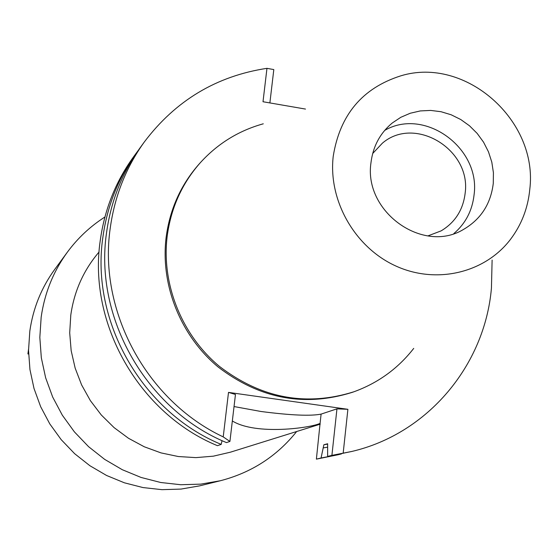 <?xml version="1.0" encoding="UTF-8"?>
<svg xmlns="http://www.w3.org/2000/svg" width="558" height="558" viewBox="0 0 558 558"><rect width="100%" height="100%" fill="white"/><g stroke="black" fill="none" stroke-linecap="round" stroke-linejoin="round"><path stroke-width="0.84" d="M384.678 130.412C424.485 107.129 480.633 147.835 474.091 194.721C472.319 210.568 465.553 223.535 453.807 233.614M493.279 183.338L493.418 172.708L491.8 162.106L488.48 151.832L483.556 142.178L477.167 133.411L469.487 125.787L460.741 119.517L451.171 114.781L441.043 111.719L430.65 110.421L420.286 110.93L410.249 113.239L400.825 117.292L392.295 122.976C380.11 133.111 372.995 146.37 370.965 162.762C363.544 211.761 423.076 254.246 463.579 229.394C480.898 219.231 490.796 203.879 493.279 183.338M333.21 156.407C339.829 114.92 362.351 88.059 400.797 75.839C465.546 55.919 538.491 120.723 529.772 189.476C527.931 208.19 521.472 224.853 510.41 239.473C484.769 273.064 436.042 284.657 395.392 265.803C354.686 247.138 328.16 200.406 333.21 156.407M413.722 348.394C398.014 368.545 378.052 383.018 353.835 391.8C305.93 406.768 261.102 398.272 219.343 366.327C181.538 334.856 161.227 283.82 167.219 235.971C171.034 207.785 182.075 183.352 200.35 162.671C217.683 143.615 238.664 130.663 263.278 123.806M200.35 162.671L199.199 163.947C180.98 184.572 169.967 208.936 166.165 237.038C160.188 284.74 180.429 335.616 218.122 366.99C259.749 398.837 304.445 407.298 352.21 392.372L353.835 391.8M305.498 109.075L263.006 101.737L266.968 68.334L273.811 69.583L269.877 102.923M492.114 260.084L491.438 288.081C484.895 365.099 427.951 433.789 351.652 451.492L331.905 455.37L336.955 408.854L321.101 414.113C310.632 416.198 290.599 415.326 261.005 411.49L234.039 406.552M228.508 392.386L223.221 436.893C146.621 400.867 98.159 311.064 110.219 228.257C114.62 196.242 125.989 167.477 144.32 141.976L140.218 147.626C122.111 172.827 110.882 201.229 106.529 232.839C94.002 317.767 146.391 409.642 226.471 442.606L229.924 441.441L235.462 394.478L228.508 392.386L347.892 409.307L343.156 453.326M144.32 141.976C175.561 100.573 216.448 76.028 266.968 68.334M229.924 441.441L223.221 436.893M99.073 251.979L97.483 253.89C82.961 271.593 74.061 291.994 70.789 315.096L69.701 332.847L71.166 350.654L75.163 368.134L81.614 384.922L90.382 400.651L101.291 414.985L114.09 427.616L128.514 438.288L144.257 446.77L160.969 452.887L178.302 456.528L195.879 457.623L213.344 456.172L230.328 452.21L320.236 424.164M232.337 420.969C256.08 435.568 310.673 427.916 320.083 423.389L316.386 459.136L338.099 454.756L321.073 457.999L323.856 444.761L327.644 443.75L327.623 456.409L331.905 455.37M316.386 459.136L321.073 457.999M222.028 440.639L221.198 444.398L217.425 445.675C139.109 413.478 87.941 323.724 100.224 240.665C104.499 209.752 115.499 181.957 133.222 157.293L138.203 150.472M221.198 444.398C142.144 411.881 90.473 321.241 102.853 237.401C107.157 206.195 118.254 178.148 136.138 153.262M347.892 409.307L336.955 408.854M327.623 456.409L351.652 451.492M341.461 453.912L338.099 454.756M327.316 447.223L323.514 447.851M323.856 444.761L327.602 444.119M296.661 431.522C276.859 456.27 251.435 472.675 220.382 480.738L200.747 484.135L180.722 484.728L160.704 482.496L141.097 477.46L122.293 469.71L104.667 459.38L88.582 446.679L74.374 431.85L62.322 415.194L52.675 397.045L45.63 377.766L41.32 357.762L39.827 337.43L41.166 317.174C44.584 293.159 53.303 271.516 67.323 252.23C77.736 238.106 90.277 226.36 104.925 216.992M67.323 252.23L54.677 269.479C41.369 287.788 33.089 308.323 29.825 331.082L28.542 350.278L29.944 369.535L34.01 388.48L40.671 406.726L49.795 423.906L61.199 439.662L74.646 453.696L89.88 465.714L106.578 475.479L124.399 482.81L142.994 487.566L161.973 489.666L180.973 489.087L199.624 485.865L220.382 480.738M427.874 235.915L441.141 230.866C455.105 222.447 463.105 209.899 465.149 193.228C471.461 149.69 414.929 115.171 382.397 143.169L372.681 153.52M28.577 353.158L27.9 353.925L28.604 354.023M28.542 349.252L27.9 353.925M321.101 414.113L320.083 423.389"/></g></svg>
